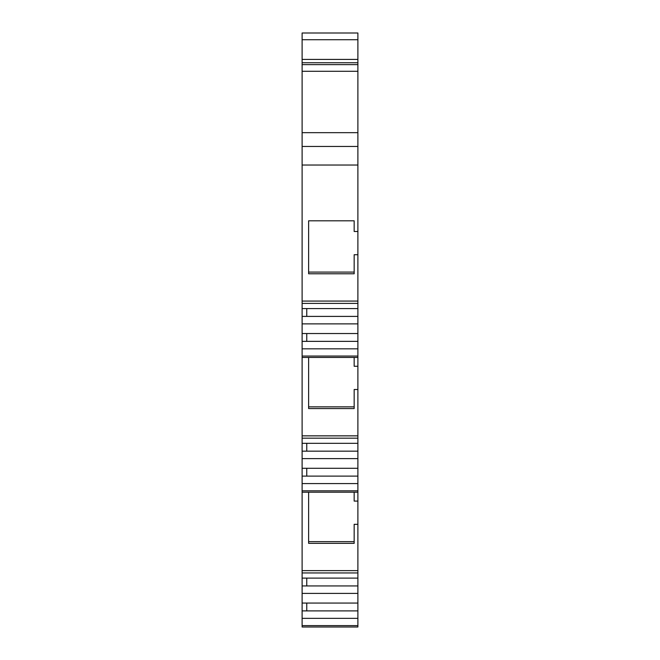 <?xml version="1.0" encoding="UTF-8"?>
<svg xmlns="http://www.w3.org/2000/svg" width="660" height="660" viewBox="0 0 660 660"><rect width="100%" height="100%" fill="white"/><g stroke="black" fill="none" stroke-linecap="round" stroke-linejoin="round"><path stroke-width="0.99" d="M308.624 492.22L308.624 543.345L354.164 543.345L354.164 524.329L357.885 524.329L357.885 572.954L302.115 572.954L302.115 476.116L357.885 476.116L357.885 438.174L302.115 438.174L302.115 348.826L357.885 348.826L357.885 303.402L302.115 303.402L302.115 301.075L357.885 301.075L357.885 303.402M308.624 357.439L308.624 408.565L354.164 408.565L354.164 389.507L357.885 389.507L357.885 357.439L302.115 357.439M357.885 165.033L302.115 165.033L302.115 33L357.885 33L357.885 231.495L354.164 231.495L354.164 220.803L308.624 220.803L308.624 273.784L354.164 273.784L354.164 254.727L357.885 254.727L357.885 301.075M357.885 366.275L354.164 366.275L354.164 357.439M302.115 490.826L357.885 490.826L357.885 501.088L354.164 501.088L354.164 492.22M302.115 435.856L357.885 435.856L357.885 389.507M357.885 435.856L357.885 438.174M357.885 490.826L357.885 476.116M357.885 501.088L357.885 524.329M302.115 625.606L357.885 625.606L357.885 627L302.115 627L302.115 578.111L357.885 578.111L357.885 572.954M357.885 578.111L357.885 625.606M357.885 231.495L357.885 254.727M302.115 356.045L357.885 356.045L357.885 348.826M357.885 356.045L357.885 357.439M357.885 492.22L302.115 492.22M357.885 468.286L302.115 468.286L302.115 458.626L357.885 458.626M357.885 443.33L302.115 443.33L302.115 438.174M357.885 323.87L302.115 323.87L302.115 333.531L357.885 333.531M302.115 578.111L302.115 572.954M302.115 593.398L357.885 593.398M302.115 603.058L357.885 603.058M302.115 146.446L357.885 146.446M302.115 165.033L302.115 301.075M302.115 333.531L302.115 348.826M302.115 303.402L302.115 323.87M302.115 468.286L302.115 476.116M302.115 443.33L302.115 458.626M302.115 618.354L357.885 618.354M357.885 483.582L302.115 483.582M302.115 308.575L357.885 308.575M302.115 610.896L357.885 610.896M306.76 603.058L306.76 610.896M302.115 585.94L357.885 585.94M306.76 578.111L306.76 585.94M302.115 451.159L357.885 451.159M306.76 451.159L306.76 443.33M306.76 476.116L306.76 468.286M302.115 316.404L357.885 316.404M306.76 316.404L306.76 308.575M302.115 341.36L357.885 341.36M306.76 341.36L306.76 333.531M354.164 541.645L308.624 541.645M354.164 406.865L308.624 406.865M354.164 272.085L308.624 272.085M357.885 62.749L302.115 62.749M357.885 59.416L302.115 59.416M302.115 570.628L357.885 570.628M357.885 132.668L302.115 132.668M357.885 71.28L302.115 71.28M357.885 64.63L302.115 64.63M357.885 39.724L302.115 39.724"/></g></svg>

